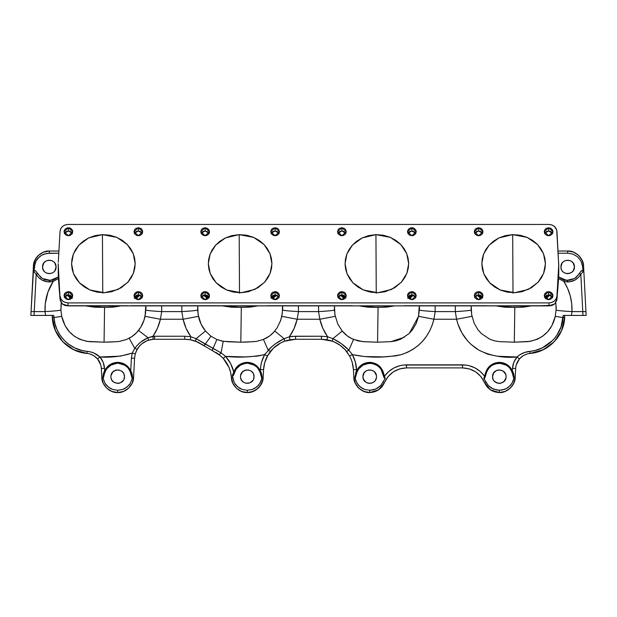 <?xml version="1.0" encoding="UTF-8"?>
<svg xmlns="http://www.w3.org/2000/svg" width="617" height="617" viewBox="0 0 617 617"><rect width="100%" height="100%" fill="white"/><g stroke="black" fill="none" stroke-linecap="round" stroke-linejoin="round"><path stroke-width="0.93" d="M510.421 368.943L512.295 372.892C511.123 367.539 506.75 364.285 499.184 363.128C491.633 364.439 487.33 367.771 486.258 373.138L486.25 373.138C488.34 366.845 492.69 363.498 499.315 363.089L499.315 362.349C492.335 362.811 487.731 366.351 485.502 372.969L486.25 373.138L488.062 369.12L491.07 365.896L494.957 363.814L499.315 363.089L506.665 365.264L509.58 367.817L512.01 371.982L513.807 378.506L512.804 381.746L510.544 385.301L506.603 388.455L504.297 389.466L499.315 390.283L499.315 392.543C506.927 393.168 515.419 385.108 515.187 377.473L514.185 377.519L512.033 383.242L508.716 387.044L506.603 388.455L501.829 390.075L497.271 390.145L491.494 388.155L488.332 385.579L486.034 382.208L484.6 382.679C487.53 388.911 492.435 392.196 499.315 392.543L499.315 390.283L493.33 389.08L488.332 385.579L483.767 378.368L484.615 376.285C479.101 368.92 471.743 365.11 462.542 364.855L462.542 367.894C472.853 368.411 480.211 373.339 484.6 382.679L486.034 382.208L483.767 378.368L484.9 377.889L486.99 371.079L489.412 367.439L492.867 364.755M380.974 369.159L382.771 373.138C381.699 367.771 377.396 364.439 369.853 363.128C362.279 364.285 357.906 367.539 356.734 372.892L357.374 371.102C359.919 366.004 364.03 363.336 369.722 363.089L369.722 362.349C363.721 362.626 359.372 365.449 356.665 370.817L357.374 371.102L359.449 367.825L362.356 365.272L369.722 363.089L374.072 363.814L377.959 365.896L380.967 369.113L384.136 377.889L385.263 378.368L380.681 385.594L377.519 388.162L373.771 389.751L369.722 390.283L369.722 392.543C376.594 392.196 381.499 388.911 384.43 382.679L382.995 382.208L384.43 382.679C388.818 373.339 396.176 368.411 406.487 367.894L462.542 367.894L462.542 364.855L406.487 364.855L406.487 367.894L406.487 364.855C397.286 365.11 389.929 368.92 384.414 376.285L385.263 378.368L380.681 385.594L375.691 389.088L369.722 390.283L364.732 389.466L360.305 387.036L356.996 383.234L354.844 377.519L353.842 377.473C353.61 385.108 362.11 393.168 369.722 392.543L369.722 390.283L364.732 389.466L362.41 388.44L358.469 385.278L355.893 380.944L355.222 378.506L356.734 372.892L358.608 368.943L363.506 364.639M258.392 368.943L260.266 372.892C259.094 367.539 254.721 364.285 247.147 363.128C239.604 364.439 235.301 367.771 234.229 373.138L234.499 372.228C236.828 366.459 241.085 363.413 247.278 363.089L247.278 362.349C240.738 362.719 236.234 365.943 233.758 372.005L234.499 372.228L236.45 368.526L239.435 365.603L243.16 363.737L247.278 363.089L254.628 365.264L257.544 367.817L259.981 371.982L261.778 378.506L260.775 381.746L258.508 385.301L254.574 388.455L252.268 389.466L247.278 390.283L247.278 392.543C254.89 393.168 263.39 385.108 263.158 377.473L262.156 377.519L260.004 383.242L256.687 387.044L252.268 389.466L247.278 390.283L242.111 389.396L237.56 386.782L234.259 382.71L232.671 377.704L231.414 377.681C231.298 385.255 239.735 393.152 247.278 392.543L247.278 390.283L242.111 389.396L239.704 388.294L235.717 384.892L234.259 382.71L232.331 375.545L233.758 372.005C232.362 366.097 229.64 360.891 225.575 356.379L223.223 358.377C228.128 363.891 230.858 370.323 231.414 377.681L232.671 377.704L232.331 375.545L232.717 376.085L233.504 375.313L236.026 369.159L240.838 364.755M128.814 368.966L130.673 372.892C129.501 367.578 125.166 364.323 117.685 363.12C110.212 364.323 105.877 367.578 104.705 372.892L105.345 371.102C107.898 365.997 112.009 363.328 117.685 363.089L117.685 362.349C111.685 362.626 107.335 365.449 104.635 370.817L105.345 371.102L107.427 367.817L110.343 365.264L117.685 363.089L125.035 365.264L127.958 367.817L130.033 371.102L132.185 378.506L130.411 383.242L128.914 385.301L124.981 388.455L122.675 389.466L117.685 390.283L117.685 392.543C125.305 393.168 133.796 385.108 133.565 377.473L132.562 377.519L130.411 383.242L127.094 387.044L122.675 389.466L117.685 390.283L112.703 389.466L108.276 387.036L104.959 383.234L102.815 377.519L101.813 377.473C101.581 385.108 110.073 393.168 117.685 392.543L117.685 390.283L112.703 389.466L110.374 388.44L106.44 385.278L104.959 383.234L103.193 378.506L104.705 372.892L106.564 368.966L111.407 364.67M47.154 280.265L52.36 280.095L54.836 279.262L58.322 277.002L52.746 280.002L49.314 280.442L49.314 281.946L53.147 281.452L52.746 280.002L49.314 280.442L42.272 278.46L50.339 280.403L58.322 277.002L52.746 280.002L53.147 281.452L47.933 292.096L45.28 303.68L45.056 311.6L34.228 311.6L36.179 274.272L38.57 277.449L41.709 279.887L47.324 281.815L53.147 281.452L58.422 278.575L53.147 281.452C47.316 290.661 44.617 300.71 45.056 311.6L34.228 311.6L34.035 315.418L45.488 315.418L45.056 311.6C54.265 311.091 59.556 310.559 60.913 310.012L61.715 316.328L65.117 325.691L69.436 331.83L74.279 336.18L79.531 339.196L86.766 341.355L104.065 342.188L104.566 307.374L94.478 307.189L86.326 305.986L104.566 307.374L104.065 342.188L110.775 342.026L119.004 341.494L126.377 339.551L131.837 336.666L136.519 332.733L140.761 327.203L144.023 320.107L145.566 313.197L145.774 305.762M284.483 338.525L284.128 338.687C278.066 341.556 272.745 345.389 268.148 350.178L270.416 351.459C274.21 346.692 278.992 343.26 284.753 341.155L289.936 339.766L289.381 336.782L289.936 339.766L295.566 339.273L295.566 336.234L295.566 339.273L321.434 339.273L321.434 336.234L321.434 339.273L327.049 339.766L332.239 341.147L332.864 338.679L332.239 341.147C338 343.253 342.782 346.692 346.592 351.474L348.86 350.194C344.217 345.366 338.887 341.525 332.864 338.679L327.612 336.774C323.894 331.468 321.303 325.622 319.83 319.244L318.549 311.6L318.588 305.878L318.549 311.6L298.451 311.6L297.163 319.244L319.83 319.244L322.884 328.421L327.612 336.774L327.049 339.766L327.612 336.774L321.434 336.234L295.566 336.234L289.381 336.782L294.132 328.375L297.163 319.244L319.83 319.244L318.549 311.6C327.766 311.091 333.049 310.559 334.414 310.012L334.468 305.878L334.915 314.77L337.815 324.118L342.242 331.036L347.317 335.926L351.914 338.687L358.053 340.908L364.639 341.772L377.558 342.188L390.97 341.648L395.975 340.831L400.765 339.173L409.086 333.596L412.418 329.887L416.244 323.431L418.534 316.328L419.336 310.004C420.701 310.559 425.985 311.091 435.193 311.6L435.155 305.885L435.193 311.6L455.3 311.6C464.508 311.091 469.799 310.559 471.157 310.012L471.959 316.328L456.58 319.244L455.3 311.6L455.338 305.878L455.3 311.6L435.193 311.6L433.913 319.244L456.58 319.244L457.907 323.979L461.894 332.91L467.609 340.892L471.041 344.379L478.954 350.217L487.893 354.227L497.479 356.24L517.046 356.988L513.822 362.31L512.488 368.395L512.365 370.817L513.745 374.087L514.185 377.519L515.187 377.473L515.665 368.426L512.488 368.395L515.665 368.426C515.889 364.84 517.154 361.67 519.468 358.917L517.046 356.988L519.468 358.917C522.283 355.708 525.823 353.873 530.088 353.425L529.903 351.358L530.088 353.425C548.59 352.068 564.169 335.687 564.702 317.269L563.043 317.585C561.948 334.854 547.31 349.986 529.903 351.358C524.967 351.79 520.679 353.664 517.046 356.988C514.277 360.289 512.758 364.092 512.488 368.395L512.365 370.817L508.732 365.889L503.364 362.935L499.315 362.349L494.711 363.112L490.6 365.31L487.415 368.719L484.615 376.285L480.304 371.503L474.974 367.879L468.935 365.619L465.766 365.048L403.271 365.048L400.094 365.619L394.055 367.879L388.733 371.503L384.414 376.285L382.748 370.771L380.165 366.884L376.463 364.045L372.051 362.541L367.67 362.495L363.737 363.66L358.855 367.354L356.665 370.817L355.33 361.894L352.369 354.605L348.86 350.194L346.592 351.474L349.569 355.986L352.369 354.605L349.569 355.986C351.883 360.274 353.171 364.817 353.425 369.629L356.603 369.606L353.425 369.629L353.842 377.473L354.844 377.519L356.603 369.606C356.317 364.315 354.906 359.318 352.369 354.605L364.647 356.557L383.304 356.888L395.698 355.886L401.775 354.482L407.629 352.253L413.082 349.268L418.125 345.543L422.591 341.201L426.447 336.319L429.663 330.936L432.147 325.236L433.913 319.244L456.58 319.244L455.3 311.6C464.508 311.091 469.799 310.559 471.157 310.012L471.218 305.878L471.666 314.77L474.242 323.416L478.059 329.871L481.391 333.589L489.736 339.18L494.526 340.839L499.539 341.648L514.308 342.188L530.25 341.348L537.476 339.188L542.497 336.334L547.564 331.815L551.876 325.683L555.285 316.328L556.087 310.004C557.444 310.559 562.735 311.091 571.944 311.6L571.504 315.418L563.174 315.418L586.15 315.418L583.566 266.089L582.479 266.02L580.906 260.929L577.574 256.765L572.954 254.096L567.686 253.201L567.686 251.019L573.579 252.152L567.686 251.019L567.686 253.201L558.2 253.201L567.686 253.201L572.954 254.096L577.574 256.765L580.906 260.929L582.479 266.02L583.08 271.796L582.656 270.77L581.607 270.624L576.139 277.473L574.728 278.46L567.686 280.442L567.686 281.946C573.432 281.738 577.813 279.177 580.821 274.272L579.479 273.578L574.728 278.46L569.83 280.265L564.624 280.087L562.141 279.246L558.678 277.002L566.661 280.403L574.728 278.46L567.686 280.442L563.059 279.624L558.678 277.01L564.27 280.002L563.869 281.46L569.676 281.815L575.291 279.887L578.43 277.449L580.821 274.272L582.772 311.6L571.944 311.6L571.712 303.649L570.255 295.875L567.625 288.447L563.869 281.46C569.684 290.638 572.375 300.687 571.944 311.6L571.504 315.418L582.965 315.418L582.772 311.6L571.944 311.6C562.735 311.091 557.444 310.559 556.087 310.004L556.017 305.762M415.858 233.342L411.855 230.959L411.855 227.727L416.228 231.722L411.855 235.717L409.426 235.046L407.814 233.249L407.567 230.943L408.762 228.899L411.007 227.804L412.711 227.804L414.285 228.398L415.897 230.195L416.228 231.722L415.496 233.943L413.529 235.416L411.855 235.717L407.482 231.722L411.855 227.727L411.855 230.959L407.86 233.342M345.89 297.255L341.895 294.88L341.895 291.64L346.268 295.636L341.895 299.631L340.222 299.33L338.255 297.857L337.522 295.636L338.255 293.422L340.222 291.949L341.895 291.64L344.325 292.319L345.528 293.422L346.268 295.636L345.528 297.857L343.569 299.33L341.895 299.631L337.522 295.636L341.895 291.64L341.895 294.88L337.892 297.255M415.858 297.255L411.855 294.88L411.855 291.64L416.228 295.636L411.855 299.631L409.426 298.96L407.814 297.17L407.567 294.857L408.223 293.422L409.426 292.319L411.855 291.64L413.529 291.949L415.496 293.422L416.228 295.636L415.496 297.857L413.529 299.33L411.855 299.631L407.482 295.636L411.855 291.64L411.855 294.88L407.86 297.255M482.641 233.342L478.638 230.959L478.638 227.727L483.011 231.722L478.638 235.717L476.964 235.416L475.005 233.943L474.265 231.722L475.005 229.501L476.208 228.398L478.638 227.727L481.067 228.398L482.278 229.501L483.011 231.722L482.278 233.943L480.311 235.416L478.638 235.717L474.265 231.722L478.638 227.727L478.638 230.959L474.643 233.342M279.108 233.342L275.105 230.959L275.105 227.727L279.478 231.722L275.105 235.717L273.431 235.416L271.472 233.943L270.732 231.722L271.472 229.501L272.675 228.398L275.105 227.727L277.534 228.398L278.745 229.501L279.478 231.722L278.745 233.943L276.778 235.416L275.105 235.717L270.732 231.722L275.105 227.727L275.105 230.959L271.11 233.342M209.14 297.255L205.145 294.88L205.145 291.64L209.518 295.636L205.145 299.631L203.471 299.33L201.504 297.857L200.772 295.636L201.504 293.422L203.471 291.949L205.145 291.64L207.574 292.319L209.186 294.108L209.433 296.415L208.777 297.857L206.818 299.33L205.145 299.631L200.772 295.636L205.145 291.64L205.145 294.88L201.142 297.255M279.108 297.255L275.105 294.88L275.105 291.64L279.478 295.636L275.105 299.631L273.431 299.33L271.472 297.857L270.732 295.636L271.472 293.422L272.675 292.319L275.105 291.64L276.778 291.949L278.745 293.422L279.478 295.636L278.745 297.857L276.778 299.33L275.105 299.631L270.732 295.636L275.105 291.64L275.105 294.88L271.11 297.255M345.89 233.342L341.895 230.959L341.895 227.727L346.268 231.722L341.895 235.717L340.222 235.416L338.255 233.943L337.522 231.722L338.255 229.501L339.466 228.398L341.895 227.727L344.325 228.398L345.528 229.501L346.268 231.722L345.528 233.943L343.569 235.416L341.895 235.717L337.522 231.722L341.895 227.727L341.895 230.959L337.892 233.342M552.601 297.255L548.606 294.88L548.606 291.64L552.979 295.636L548.606 299.631L546.932 299.33L544.965 297.857L544.233 295.636L544.965 293.422L546.932 291.949L548.606 291.64L551.035 292.319L552.647 294.108L552.894 296.415L552.238 297.857L550.279 299.33L548.606 299.631L544.233 295.636L548.606 291.64L548.606 294.88L544.603 297.255M482.641 297.255L478.638 294.88L478.638 291.64L483.011 295.636L478.638 299.631L476.964 299.33L475.005 297.857L474.265 295.636L475.005 293.422L476.208 292.319L478.638 291.64L480.311 291.949L482.278 293.422L483.011 295.636L482.278 297.857L480.311 299.33L478.638 299.631L474.265 295.636L478.638 291.64L478.638 294.88L474.643 297.255M552.601 233.342L548.606 230.959L548.606 227.727L552.979 231.722L548.606 235.717L546.932 235.416L544.965 233.943L544.233 231.722L544.965 229.501L546.176 228.398L548.606 227.727L551.035 228.398L552.647 230.195L552.894 232.501L552.238 233.943L550.279 235.416L548.606 235.717L544.233 231.722L548.606 227.727L548.606 230.959L544.603 233.342M209.14 233.342L205.145 230.959L205.145 227.727L209.518 231.722L205.145 235.717L203.471 235.416L201.504 233.943L200.772 231.722L201.504 229.501L202.715 228.398L205.145 227.727L207.574 228.398L209.186 230.195L209.433 232.501L208.777 233.943L206.818 235.416L205.145 235.717L200.772 231.722L205.145 227.727L205.145 230.959L201.142 233.342M142.357 233.342L138.362 230.959L138.362 227.727L142.735 231.722L138.362 235.717L136.689 235.416L134.722 233.943L133.989 231.722L134.722 229.501L135.933 228.398L138.362 227.727L140.792 228.398L141.995 229.501L142.735 231.722L141.995 233.943L140.036 235.416L138.362 235.717L133.989 231.722L138.362 227.727L138.362 230.959L134.359 233.342M72.397 297.255L68.394 294.88L68.394 291.64L72.767 295.636L68.394 299.631L65.965 298.96L64.353 297.17L64.106 294.857L64.762 293.422L65.965 292.319L68.394 291.64L70.068 291.949L72.035 293.422L72.767 295.636L72.035 297.857L70.068 299.33L68.394 299.631L64.021 295.636L68.394 291.64L68.394 294.88L64.399 297.255M142.357 297.255L138.362 294.88L138.362 291.64L142.735 295.636L138.362 299.631L136.689 299.33L134.722 297.857L133.989 295.636L134.722 293.422L136.689 291.949L138.362 291.64L140.792 292.319L141.995 293.422L142.735 295.636L141.995 297.857L140.036 299.33L138.362 299.631L133.989 295.636L138.362 291.64L138.362 294.88L134.359 297.255M72.397 233.342L68.394 230.959L68.394 227.727L72.767 231.722L68.394 235.717L65.965 235.046L64.353 233.249L64.106 230.943L65.302 228.899L67.546 227.804L69.251 227.804L70.824 228.398L72.436 230.195L72.767 231.722L72.035 233.943L70.068 235.416L68.394 235.717L64.021 231.722L68.394 227.727L68.394 230.959L64.399 233.342M572.46 271.704L571.442 272.544L573.301 270.678L574.442 266.922C574.813 275.637 560.56 275.637 560.93 266.922C560.56 258.207 574.813 258.207 574.442 266.922L573.301 263.166L571.442 261.307L572.46 262.148M506.071 376.64C506.441 385.355 492.181 385.355 492.551 376.64C492.181 367.925 506.441 367.925 506.071 376.64L505.94 375.321L506.071 376.64M376.478 376.64C376.848 385.355 362.588 385.355 362.958 376.64C362.588 367.925 376.848 367.925 376.478 376.64L376.347 375.321L376.478 376.64M253.525 379.224L254.042 376.64C254.412 385.355 240.152 385.355 240.522 376.64L240.653 375.321L240.522 376.64C240.152 367.925 254.412 367.925 254.042 376.64L253.525 374.056M123.932 379.224L124.449 376.64C124.819 385.355 110.559 385.355 110.929 376.64L111.06 375.321L110.929 376.64C110.559 367.925 124.819 367.925 124.449 376.64L123.932 374.056M55.561 269.506L54.936 270.678L56.07 266.922C56.44 275.637 42.187 275.637 42.558 266.922C42.187 258.207 56.44 258.207 56.07 266.922L54.936 263.166L55.561 264.338M102.761 293.16L102.437 234.637L116.906 237.391L127.279 244.517L133.233 253.672L135.177 263.683L133.357 273.37L127.788 282.301L118.086 289.435L104.35 292.72L96.9 292.126L90.074 290.067L84.321 286.936L79.74 283.11L76.23 278.807L73.724 274.172L72.181 269.32L71.587 264.361L71.927 259.379L73.215 254.482L75.459 249.769L78.698 245.358L83.002 241.37L88.462 238.023L95.072 235.632L102.437 234.637L109.88 235.239L116.698 237.298L122.436 240.422L127.009 244.239L130.526 248.543L133.033 253.186L134.575 258.037L135.169 263.004L134.83 267.986L133.542 272.884L131.29 277.596L128.051 282.015L121.179 287.761L111.708 291.718L104.35 292.72L89.858 289.975L79.47 282.833L73.523 273.686L71.572 263.683L73.392 253.996L78.961 245.072L88.671 237.923L102.437 234.637L102.761 293.16M239.504 293.16L239.188 234.637L253.656 237.391L264.03 244.517L269.984 253.672L271.927 263.683L270.107 273.37L264.539 282.301L254.836 289.435L241.093 292.72L233.65 292.126L226.817 290.067L221.063 286.936L216.49 283.11L212.973 278.807L210.474 274.172L208.932 269.32L208.33 264.361L208.677 259.379L209.957 254.482L212.209 249.769L215.449 245.358L219.752 241.37L225.213 238.023L231.822 235.632L239.188 234.637L246.63 235.239L253.44 237.298L259.186 240.422L263.76 244.239L267.269 248.543L269.776 253.186L271.326 258.037L271.92 263.004L271.58 267.986L270.292 272.884L268.04 277.596L264.793 282.015L257.921 287.761L248.45 291.718L241.093 292.72L226.601 289.975L216.212 282.833L210.266 273.686L208.322 263.683L210.142 253.996L215.711 245.072L225.421 237.923L239.188 234.637L239.504 293.16M376.254 293.16L375.938 234.637L390.407 237.391L400.78 244.517L406.726 253.672L408.678 263.683L406.858 273.37L401.289 282.301L391.587 289.435L377.843 292.72L370.393 292.126L363.567 290.067L357.814 286.936L353.233 283.11L349.723 278.807L347.217 274.172L345.674 269.32L345.08 264.361L345.42 259.379L346.708 254.482L348.952 249.769L352.199 245.358L356.495 241.37L361.963 238.023L368.573 235.632L375.938 234.637L383.373 235.239L390.191 237.298L395.929 240.422L400.51 244.239L404.019 248.543L406.526 253.186L408.068 258.037L408.67 263.004L408.323 267.986L407.035 272.884L404.791 277.596L401.544 282.015L394.672 287.761L385.201 291.718L377.843 292.72L363.351 289.975L352.963 282.833L347.016 273.686L345.073 263.683L346.893 253.996L352.454 245.072L362.164 237.923L375.938 234.637L376.254 293.16M513.005 293.16L512.688 234.637L527.149 237.391L537.53 244.517L543.477 253.672L545.428 263.683L543.6 273.37L538.039 282.301L528.337 289.435L514.593 292.72L507.143 292.126L500.318 290.067L494.564 286.936L489.983 283.11L486.474 278.807L483.967 274.172L482.425 269.32L481.831 264.361L482.17 259.379L483.458 254.482L485.702 249.769L488.949 245.358L493.245 241.37L498.706 238.023L505.315 235.632L512.688 234.637L520.123 235.239L526.941 237.298L532.679 240.422L537.26 244.239L540.77 248.543L543.276 253.186L544.819 258.037L545.413 263.004L545.073 267.986L543.785 272.884L541.541 277.596L538.294 282.015L531.422 287.761L521.951 291.718L514.593 292.72L500.102 289.975L489.713 282.833L483.767 273.686L481.823 263.683L483.643 253.996L489.204 245.072L498.914 237.923L512.688 234.637L513.005 293.16M499.539 341.648L514.308 342.188L514.809 307.374L504.721 307.189L496.569 305.986L514.809 307.374L514.308 342.188L527.72 341.648C542.605 339.35 551.791 330.913 555.285 316.328L563.043 317.585L564.702 317.269L564.64 315.418M477.118 295.196L481.206 298.875L477.196 295.281M337.931 324.349L342.242 331.036C345.273 334.784 349.045 337.584 353.556 339.427L362.788 341.648L377.558 342.188L378.067 307.374L367.971 307.189L359.827 305.986L378.067 307.374L377.558 342.188L390.97 341.648L404.405 337.221M340.368 295.196L344.463 298.875L340.445 295.281M190.854 336.766L184.768 336.234L154.543 336.234L147.98 337.723L148.466 340.222L153.193 339.319L152.977 336.28L153.193 339.319L154.543 339.273L154.543 336.234L154.543 339.273L184.768 339.273L184.768 336.234L184.768 339.273L190.298 339.759L195.481 341.132L196.106 338.664L195.481 341.132L203.918 345.682L205.222 344.101L203.918 345.682L205.361 344.209L204.042 345.775L212.101 350.479L212.973 348.597L212.171 350.518L213.042 348.628L212.171 350.518L219.22 354.667L221.071 352.878L219.22 354.667L223.223 358.377L225.575 356.379L221.071 352.878L196.106 338.664L190.854 336.766C187.144 331.46 184.552 325.622 183.087 319.244L181.807 311.6L181.845 305.878L181.807 311.6L161.7 311.6L160.412 319.244L183.087 319.244L186.126 328.414L190.854 336.766L190.298 339.759L190.854 336.766L184.768 336.234L152.977 336.28L157.505 328.105L160.412 319.244L183.087 319.244L181.807 311.6C191.015 311.091 196.299 310.559 197.664 310.012L197.725 305.878L198.165 314.77L201.065 324.11L205.484 331.02L210.975 336.226L216.883 339.52L221.588 340.985L227.889 341.772L240.815 342.188L241.316 307.374L231.228 307.189L223.076 305.986L241.316 307.374L240.815 342.188L247.525 342.026L256.595 341.371L263.451 339.419L269.668 335.933L273.586 332.362L277.187 327.72L280.712 320.3L282.316 313.197L282.524 305.762M203.618 295.196L207.713 298.875L203.695 295.281M61.322 302.824L60.913 310.012L61.715 316.328C65.201 330.92 74.395 339.365 89.295 341.648L104.065 342.188L117.477 341.648M67.569 295.366L70.986 298.859L67.176 294.857M340.237 295.173L345.451 297.864M413.367 295.196L409.279 298.867L413.089 295.497M407.783 298.304L409.218 297.124M403.711 305.739L486.782 305.739L403.711 305.739M486.782 305.831L540.453 305.739L486.782 305.831M352.623 305.77L350.032 305.831M266.96 305.739L350.032 305.739L266.96 305.739M59.517 289.088L58.283 276.362L58.677 276.848L58.283 265.202L60.05 299.253L58.283 265.202L58.283 276.362L60.05 299.253L62.309 303.95L64.554 305.292L67.993 305.878L549.007 305.878L552.462 305.284L550.565 305.731L554.691 303.95L549.007 305.739L549.007 302.901L549.007 305.739L540.453 305.739L552.092 305.276L554.691 303.95L556.95 299.253L558.717 276.362L558.717 265.202L556.95 296.021L558.717 265.202L558.717 276.362L557.483 289.088M476.987 295.173L482.201 297.864M546.739 296.6L545.49 298.443L546.739 296.6M545.945 297.139L549.454 295.219L548.158 295.45L544.857 297.702L548.158 295.45L548.166 294.895L548.158 295.45L549.454 295.219M549.415 295.366L546.006 298.852L549.816 294.849M558.516 279.408L557.583 291.718L557.028 293.114M409.326 333.365L418.534 316.328L433.913 319.244C429.501 336.759 418.789 348.505 401.775 354.482C385.317 357.991 368.843 358.03 352.369 354.605L348.86 350.194L353.556 339.427L348.86 350.194L341.386 343.677L332.864 338.679L342.242 331.036L332.864 338.679L332.378 338.463M286.049 340.715L284.753 341.155L284.128 338.687L275.575 343.7L271.727 346.777L264.639 354.598L267.431 355.978L270.416 351.459L268.148 350.178L263.451 339.419L268.148 350.178M265.21 353.772L264.639 354.598C262.109 359.256 260.698 364.261 260.397 369.606L263.575 369.629C263.845 364.77 265.133 360.22 267.431 355.978L264.639 354.598L261.685 361.84L260.821 365.673L260.335 370.817L261.708 374.087L262.156 377.519L263.158 377.473L263.567 369.637L264.739 362.572L267.979 355.022M261.346 369.645L260.397 369.606L260.335 370.817L258.145 367.354L253.263 363.66L249.33 362.495L245.072 362.518L238.972 365.009L235.817 368.102L233.758 372.005L230.673 363.668L225.575 356.379L245.188 356.942L257.428 356.102L264.639 354.598C251.736 357.189 238.717 357.783 225.575 356.379L221.071 352.878L205.222 344.101L210.975 336.226L216.883 339.52L212.973 348.597L216.883 339.52L223.207 341.301L221.071 352.878L223.207 341.301L240.815 342.188L254.227 341.648M129.154 338.247L134.761 348.404L132.254 353.071L135.308 353.803L137.213 349.291L134.761 348.404L137.213 349.291C139.835 344.864 143.584 341.841 148.466 340.222L147.98 337.723C142.589 340.152 138.185 343.715 134.761 348.404L129.154 338.247C132.879 336.319 136.002 333.704 138.517 330.411C141.794 326.208 143.969 321.519 145.041 316.328L160.412 319.244L161.7 311.6C152.492 311.091 147.201 310.559 145.843 310.004C147.201 310.559 152.492 311.091 161.7 311.6L161.662 305.878L161.7 311.6L181.807 311.6C191.015 311.091 196.299 310.559 197.664 310.012L198.466 316.328L183.087 319.244L198.466 316.328C199.592 321.804 201.936 326.702 205.484 331.02L196.106 338.664L205.484 331.02L210.975 336.226L205.222 344.101L195.666 338.471M135.308 353.803L132.254 353.071L131.398 358.192L134.575 358.222L135.308 353.803L134.575 358.222L135.308 353.803L136.658 350.325M132.354 358.238L131.398 358.192L130.742 370.817L132.115 374.087L132.562 377.519L133.565 377.473L134.575 358.222L133.565 377.473L132.131 383.296L128.637 388.17L123.577 391.409L117.685 392.543L111.793 391.409L106.741 388.17L103.247 383.296L101.813 377.473L102.815 377.519L103.255 374.095L104.635 370.817L104.512 368.395L101.335 368.426L101.813 377.473L103.247 383.296L106.741 388.17L109.116 390.029L111.793 391.409L117.685 392.543L123.577 391.409L128.637 388.17L132.131 383.296L133.565 377.473M101.335 368.426L104.512 368.395C104.242 364.092 102.723 360.289 99.954 356.988L97.54 358.917C99.846 361.67 101.111 364.84 101.335 368.426L101.813 377.473M94.085 355.901L97.54 358.917L99.954 356.988C96.321 353.664 92.033 351.79 87.097 351.358L86.912 353.425C91.185 353.873 94.725 355.708 97.54 358.917L100.718 364.794M70.338 347.872L76.647 351.011L83.426 352.939L86.912 353.425L87.097 351.358C69.69 349.993 55.052 334.861 53.957 317.585L52.298 317.269C52.831 335.687 68.41 352.068 86.912 353.425L73.785 349.77L62.818 341.772L55.345 330.465L52.298 317.269L53.957 317.585L53.826 315.418L52.36 315.418M52.26 315.464L52.298 317.269M555.971 305.184L556.087 310.004L555.285 316.328L563.043 317.585L563.174 315.418L561.03 326.971L556.688 335.517L554.768 338.077L552.631 340.461L542.258 347.911L535.34 350.41L524.651 352.454L519.838 354.767L517.046 356.988C503.619 358.222 490.916 355.97 478.954 350.217C467.223 342.983 459.765 332.663 456.58 319.244L471.959 316.328M327.612 336.774L321.434 336.234L292.458 336.365L289.381 336.782L284.128 338.687L274.75 331.036L284.128 338.687M139.874 295.196L135.786 298.867L139.596 295.497M134.29 298.304L135.725 297.124M130.21 305.739L213.289 305.739L130.21 305.831M213.289 305.831L264.739 305.847L213.289 305.739M349.569 355.986L345.15 349.762L340.144 345.304L334.321 341.98L329.679 340.353L321.434 339.273L295.566 339.273L287.314 340.353M353.155 366.83L353.31 368.079M354.636 381.668L355.276 383.296L353.842 377.473L353.425 369.629L352.268 362.603M295.551 339.273L284.753 341.147L280.658 342.952L273.408 348.165L267.431 355.978M265.688 359.742L266.529 357.76M268.842 353.641L269.567 352.592M270.285 351.621L269.035 353.348M272.39 349.183L274.627 347.055M273.578 348.003L275.059 346.692M278.799 344.008L280.55 343.006M150.494 339.689L146.73 340.862L141.995 343.7L139.342 346.276L136.642 350.363M135.701 352.585L136.126 351.474M137.29 349.16L137.606 348.644M137.622 348.613L139.342 346.276M143.53 342.582L145.003 341.695M153.193 339.319L150.856 339.612M152.183 339.412L153.001 339.335M148.466 340.222L150.34 339.72M335.208 316.328L319.83 319.244L335.208 316.328L334.414 310.012C333.049 310.559 327.766 311.091 318.549 311.6L298.451 311.6L298.412 305.878L298.451 311.6C289.234 311.091 283.951 310.559 282.586 310.004L282.532 305.878L282.779 308.531M104.512 368.395L103.178 362.318L99.954 356.988L120.369 356.14L132.254 353.071L131.398 358.192L130.742 370.817L127.102 365.889L123.67 363.66L119.737 362.495L115.641 362.495L111.708 363.66L108.268 365.889L104.635 370.817L104.512 368.395M154.543 339.273L184.768 339.273L190.298 339.759L197.718 342.026L203.818 345.613M212.101 350.479L204.042 345.775L212.101 350.479M247.278 392.543L253.171 391.409L247.278 392.543L241.44 391.425L236.411 388.247L232.91 383.435L231.414 377.681L232.917 383.458L236.45 388.278L241.509 391.456L247.386 392.543L250.371 392.235L255.908 389.998L260.227 385.872L262.719 380.442L263.158 377.473L261.724 383.296L263.158 377.473L263.575 369.629M254.944 390.576L255.515 390.237M258.446 387.962L259.472 386.851M260.721 385.139L261.616 383.527M261.724 383.296L258.23 388.17L253.171 391.409M378.576 389.851L384.43 382.679L382.031 386.697L378.576 389.851L369.722 392.543L367.046 392.312L362.009 390.546L357.837 387.214L355.014 382.679L353.842 377.473L354.15 379.879M355.415 383.581L356.271 385.124M357.528 386.851L358.546 387.954M384.437 382.656L381.599 387.214L379.656 389.057L374.982 391.641L369.722 392.543L363.829 391.409L358.778 388.178L355.276 383.296M388 376.678L393.206 371.935L399.561 368.92L406.487 367.894L462.542 367.894L469.483 368.927L475.823 371.935L481.021 376.663M481.013 376.655L484.6 382.679L490.353 389.782L499.315 392.543L501.983 392.312L505.207 391.409L499.315 392.543L490.461 389.851L486.998 386.697L484.6 382.679L487.43 387.214L489.374 389.057L494.047 391.641L499.315 392.543L504.575 391.641L507.02 390.546L511.192 387.214L514.023 382.679L515.187 377.473L513.753 383.296L515.187 377.473L515.665 368.426M513.753 383.296L510.259 388.17L505.207 391.409M512.75 385.139L513.629 383.558M564.702 317.269L561.655 330.465L554.182 341.772L543.215 349.77L530.088 353.425L540.353 351.011L546.662 347.872M539.011 351.505L543.184 349.785M561.848 330.01L563.252 326M582.124 260.266L583.566 266.089L582.124 260.266L578.63 255.392L582.124 260.266M573.579 252.152L578.63 255.392L573.579 252.152M567.686 251.019L558.077 251.019L567.686 251.019C575.299 250.394 583.798 258.454 583.566 266.089L582.479 266.02L583.08 271.796L580.821 274.272L582.772 311.6L585.949 311.6L583.566 266.089M33.434 266.089L34.521 266.02L33.434 266.089L31.051 311.6L34.228 311.6L31.051 311.6L30.85 315.418L34.035 315.418L36.179 274.272L33.92 271.796L34.521 266.02L36.094 260.914L37.575 258.677L41.624 255.214L44.054 254.096L49.314 253.201L49.314 251.019L58.924 251.019L49.314 251.019L43.421 252.152L49.314 251.019C41.701 250.394 33.202 258.454 33.434 266.089L34.876 260.266L38.37 255.392L43.421 252.152L38.37 255.392L36.388 257.659L33.881 263.112L30.85 315.418L53.17 315.418M52.306 317.315L55.329 330.427M55.36 330.504L58.569 336.442M62.841 341.795L67.777 346.137M519.676 358.67L520.069 358.246M522.198 356.395L523.833 355.346M527.296 353.934L529.024 353.556M548.706 346.515L552.284 343.63L557.028 338.425M558.138 336.882L560.737 332.44L563.282 325.869L564.74 315.418M52.26 315.418L53.718 325.869L56.263 332.44L58.862 336.882M59.972 338.425L64.716 343.63L68.294 346.515M87.976 353.556L89.704 353.934M93.152 355.338L94.787 356.379M96.923 358.238L97.324 358.67M140.144 345.389L141.139 344.433M144.71 341.857L147.779 340.453M190.244 339.751L189.681 339.651M191.447 339.982L195.234 341.047M195.936 341.301L204.026 345.767M220.261 355.515L212.171 350.518L218.834 354.374M266.012 358.94L266.783 357.228M282.478 342.065L284.113 341.386M321.442 339.273L332.231 341.147M332.879 341.386L334.792 342.188M342.474 347.147L344.51 349.083M570.27 273.169L567.686 273.678L571.442 272.544M566.367 273.547L567.686 273.678M563.93 272.544L565.103 273.169M562.064 270.678L562.905 271.704M561.439 264.338L562.064 263.166L560.93 266.922L561.439 269.506M562.905 262.148L562.064 263.166M565.103 260.683L563.93 261.307M569.005 260.297L566.367 260.297M505.554 379.224L504.089 381.422L505.94 377.959M499.315 383.396L497.996 383.265L500.626 383.265L504.089 381.422M496.724 382.879L494.533 381.422L497.996 383.265M493.693 380.396L494.533 381.422M493.068 374.056L493.693 372.884L492.551 376.64L493.068 379.224M494.533 371.858L496.724 370.393L499.315 369.884L496.724 370.393L493.693 372.884M504.089 371.858L505.554 374.056L503.063 371.018L499.315 369.884M375.337 380.396L376.347 377.959M371.041 383.265L372.29 382.887M369.722 383.396L368.403 383.265L369.722 383.396M367.13 382.879L368.403 383.265M364.099 380.396L363.475 379.224L365.966 382.255M363.475 374.056L364.099 372.884L362.958 376.64L363.475 379.224M365.966 371.018L368.403 370.015L365.966 371.018L364.099 372.884M371.041 370.015L368.403 370.015M376.347 375.321L374.496 371.858L375.483 373.108M248.597 383.265L245.959 383.265L249.87 382.879L252.901 380.396M242.504 381.422L241.663 380.396L243.53 382.255L245.959 383.265M240.653 377.959L241.663 380.396M241.509 373.123L242.504 371.858L240.653 375.321M244.694 370.393L245.959 370.015L242.504 371.858M248.597 370.015L251.034 371.018L248.597 370.015L245.959 370.015M119.004 383.265L117.685 383.396L120.276 382.879L123.307 380.396M112.911 381.422L112.07 380.396L113.937 382.262L117.685 383.396M112.07 380.396L111.446 379.224L112.07 380.396M111.06 377.959L111.446 379.224M111.446 374.056L112.911 371.858L111.06 375.321M115.101 370.393L116.374 370.015L112.911 371.858M119.004 370.015L121.441 371.018L119.004 370.015L116.374 370.015M54.095 271.704L54.936 270.678M51.897 273.169L53.07 272.544M47.995 273.547L50.633 273.547M45.558 272.544L46.73 273.169M44.54 262.148L45.558 261.307L43.699 263.166L42.558 266.922L43.074 269.506L44.54 271.704M46.73 260.683L45.558 261.307M50.633 260.297L47.995 260.297M53.07 261.307L51.897 260.683M107.944 307.343L120.415 305.986L113.351 307.112L104.566 307.374M276.339 295.497L272.529 298.867L276.617 295.196M244.694 307.343L257.166 305.986L250.101 307.112L241.316 307.374M381.445 307.343L393.916 305.986L386.851 307.112L378.067 307.374M419.529 308.531L419.282 305.878L418.534 316.328L433.913 319.244L435.193 311.6C425.985 311.091 420.701 310.559 419.336 310.004L419.267 305.762M518.195 307.343L530.659 305.986L523.594 307.112L514.809 307.374M58.283 262.163L60.05 231.344L58.283 262.163M67.993 224.457L549.007 224.457L67.993 224.457L65.047 224.974L62.518 226.454L60.767 228.683L60.05 231.344C60.736 227.164 63.381 224.866 67.993 224.457M556.95 231.344L558.717 265.202L556.727 229.979L554.482 226.454L551.953 224.974L549.007 224.457C553.619 224.866 556.264 227.164 556.95 231.344M350.032 305.739L352.292 305.754M549.007 302.901L67.993 302.901L67.993 305.739L99.861 305.932L127.95 305.754L67.993 305.739L67.993 302.901L549.007 302.901L551.953 302.384L554.482 300.903L556.233 298.682L556.95 296.021C556.264 300.201 553.619 302.492 549.007 302.901M60.05 296.021L60.767 298.682L62.518 300.903L65.047 302.384L67.993 302.901C63.381 302.492 60.736 300.201 60.05 296.021M64.908 305.276L67.993 305.739L62.309 303.95L64.908 305.276M513.622 306.047L525.591 305.963M376.871 306.047L388.841 305.963M271.04 298.304L272.475 297.124M240.121 306.047L252.091 305.963M203.487 295.173L208.708 297.864M70.253 296.6L71.503 298.451L70.253 296.6M66.358 295.019L72.343 298.204M103.371 306.047L115.348 305.963M101.088 366.359L101.327 368.31M89.951 354.004L93.445 355.508M86.912 353.425L88.47 353.641M96.807 358.122L96.406 357.729M222.274 357.382L223.215 358.369M231.406 377.581L231.259 375.992M230.889 373.632L230.712 372.815M230.025 370.254L229.886 369.822M217.554 353.456L216.097 352.523M223.223 358.377L228.953 367.331L230.619 372.406L231.414 377.681M203.548 345.412L202.168 344.456M188.671 339.512L186.804 339.335M384.43 382.679L388.016 376.655M529.317 353.51L530.088 353.425M523.555 355.508L527.049 354.004M516.282 364.794L519.468 358.917L522.908 355.909M515.673 368.287L515.912 366.351M523.077 355.793L522.329 356.294M558.763 274.82L558.516 279.37M558.323 276.848L558.717 276.362M495.752 305.839L531.492 305.839M359.001 305.839L394.741 305.839M58.237 263.683L58.237 274.82M58.237 274.858L58.677 276.848M58.484 279.408L58.283 276.377M222.251 305.839L257.991 305.839M64.939 305.415L66.451 305.731L62.309 303.95L60.258 300.548L59.44 288.563M85.508 305.839L121.24 305.839M68.842 295.458L68.834 294.895L68.842 295.458L66.991 294.911L68.842 295.458L67.546 295.227L68.842 295.458L72.135 297.71L68.842 295.458M64.353 297.34L65.965 295.551L68.394 294.88L70.824 295.551L72.436 297.34M134.614 297.702L139.272 294.965L134.406 297.903M134.321 297.34L135.933 295.551L138.362 294.88L140.792 295.551L142.396 297.34M64.353 233.427L65.965 231.637L68.394 230.959L70.824 231.637L72.436 233.427M134.321 233.427L135.933 231.637L138.362 230.959L140.792 231.637L142.396 233.427M558.578 278.575L563.869 281.46L564.27 280.002L567.686 280.442L567.686 281.946L563.869 281.46L558.578 278.575M263.451 339.419C267.917 337.599 271.681 334.807 274.75 331.036M280.172 321.796L281.784 316.328L297.163 319.244C295.713 325.583 293.121 331.429 289.381 336.782M281.784 316.328L282.586 310.004C283.951 310.559 289.234 311.091 298.451 311.6L297.163 319.244L281.784 316.328M145.782 305.878L145.041 316.328L160.412 319.244C159.016 325.383 156.533 331.067 152.977 336.28L147.98 337.723L138.517 330.411L147.98 337.723L140.614 342.211L137.506 345.119L134.761 348.404L132.254 353.071C121.765 356.418 110.998 357.721 99.954 356.988L94.015 353.094L90.637 351.96L82.015 350.502L74.742 347.911L68.502 344.109L64.369 340.461L60.312 335.525L57.165 329.933L55.036 323.917L53.957 317.585L61.715 316.328L53.957 317.585L53.826 315.418L45.488 315.418L45.056 311.6C54.265 311.091 59.556 310.559 60.913 310.012L61.029 305.191M42.272 278.46L37.521 273.578L36.179 274.272L37.521 273.578L35.393 270.624L34.344 270.77L33.92 271.796L36.179 274.272C39.187 279.177 43.568 281.738 49.314 281.946L49.314 280.442L42.272 278.46L40.861 277.473L35.393 270.624L34.344 270.77L33.92 271.796L35.069 263.39L36.094 260.914L39.442 256.757L41.624 255.214L46.645 253.425L58.8 253.201L49.314 253.201L49.314 251.019M585.949 311.6L582.772 311.6L582.965 315.418L586.15 315.418L585.949 311.6M571.442 261.307L570.27 260.683M45.859 279.987L43.853 279.285M54.936 263.166L54.095 262.148M494.873 363.876L501.366 363.282L505.524 364.639L509.033 367.246M505.94 375.321L505.554 374.056M486.258 373.138L485.533 375.853L486.258 373.138M365.526 363.791L372.036 363.32L376.162 364.755L379.617 367.439M374.496 371.858L372.306 370.393M372.306 382.879L374.496 381.422M382.779 373.138L383.99 377.542L384.954 378.576L384.414 376.285L383.658 376.455L384.414 376.285L383.535 372.969L382.779 373.138L383.535 372.969C381.298 366.351 376.694 362.811 369.722 362.349L369.722 363.089C376.331 363.498 380.681 366.845 382.779 373.138M242.843 363.876L247.147 363.128M249.337 363.282L253.494 364.639L256.996 367.246M252.901 372.884L251.034 371.018M234.229 373.138L234.499 372.228L233.758 372.005L233.319 373.007L234.221 373.138L233.319 373.007L232.331 375.545L232.717 376.085L234.221 373.138M113.405 363.822L115.518 363.297M119.86 363.297L121.973 363.822M123.971 364.67L127.441 367.285M123.307 372.884L121.441 371.018M579.479 273.578L580.821 274.272L583.08 271.796L582.656 270.77L581.013 271.087L579.479 273.578M132.562 377.519L131.776 372.984L130.742 373.138L132.185 378.506L132.562 377.519M130.742 373.138L131.776 372.984L130.742 373.138M130.673 372.892L131.676 372.714L130.742 370.817L130.033 371.102L130.673 372.892M117.685 362.349L117.685 363.089C123.369 363.336 127.48 366.004 130.033 371.102L130.742 370.817C128.043 365.449 123.685 362.626 117.685 362.349M105.345 371.102L104.635 370.817L103.702 372.714L104.705 372.892L105.345 371.102M104.705 372.892L103.602 372.984L104.705 372.892M102.815 377.519L103.193 378.506L104.635 373.138L103.602 372.984M261.369 372.984L260.266 372.892L261.369 372.984L260.335 373.138L261.778 378.506L262.156 377.519M260.266 372.892L261.269 372.714L260.335 370.817L259.626 371.102L260.266 372.892M247.278 362.349L247.278 363.089C252.962 363.336 257.073 366.004 259.626 371.102L260.335 370.817C257.628 365.449 253.278 362.626 247.278 362.349M357.374 371.102L356.665 370.817L355.731 372.714L356.734 372.892L357.374 371.102M356.734 372.892L355.631 372.984L356.734 372.892M354.844 377.519L355.222 378.506L356.665 373.138L355.631 372.984M514.185 377.519L513.398 372.984L512.365 373.138L513.807 378.506L514.185 377.519M512.365 373.138L513.398 372.984L512.365 373.138M512.295 372.892L513.298 372.714L512.365 370.817L511.655 371.102L512.295 372.892M499.315 362.349L499.315 363.089C504.991 363.336 509.102 366.004 511.655 371.102L512.365 370.817C509.665 365.449 505.315 362.626 499.315 362.349M485.533 375.853L486.25 373.138L485.502 372.969L484.615 376.285L485.371 376.455L485.533 375.853M483.767 378.368L484.438 378.483L485.371 376.455L484.615 376.285L483.767 378.368M201.103 233.427L202.715 231.637L205.145 230.959L207.574 231.637L209.186 233.427M337.854 233.427L339.466 231.637L341.895 230.959L344.325 231.637L345.929 233.427M271.071 233.427L272.675 231.637L275.105 230.959L277.534 231.637L279.146 233.427M544.564 233.427L546.176 231.637L548.606 230.959L551.035 231.637L552.647 233.427M474.604 233.427L476.208 231.637L478.638 230.959L481.067 231.637L482.679 233.427M407.814 233.427L409.426 231.637L411.855 230.959L414.285 231.637L415.897 233.427M209.132 297.942L204.227 294.965L208.885 297.71M201.103 297.34L202.715 295.551L205.145 294.88L207.574 295.551L209.186 297.34M271.364 297.702L276.023 294.965L271.148 297.903M271.071 297.34L272.675 295.551L275.105 294.88L277.534 295.551L279.146 297.34M482.625 297.942L478.491 295.211M474.604 297.34L476.208 295.551L478.638 294.88L481.067 295.551L482.679 297.34M552.068 305.415L554.691 303.95L556.742 300.548L557.56 288.563M544.564 297.34L546.176 295.551L548.606 294.88L551.035 295.551L552.647 297.34M550.032 294.895L548.158 295.45L550.032 294.895M345.882 297.942L340.977 294.965L345.636 297.71M337.854 297.34L339.466 295.551L341.895 294.88L344.325 295.551L345.929 297.34M408.115 297.702L412.765 294.965L407.899 297.903M407.814 297.34L409.426 295.551L411.855 294.88L414.285 295.551L415.897 297.34M557.143 292.882L557.591 291.671L557.143 292.882M538.279 305.855L537.87 305.77M482.378 297.71L477.728 294.965M481.283 297.139L482.247 297.903M408.246 297.895L413.506 295.173M401.528 305.855L401.119 305.77M344.541 297.139L345.497 297.903M264.778 305.855L264.377 305.77M271.503 297.895L276.755 295.173M207.79 297.139L208.747 297.903M128.035 305.855L127.626 305.77M134.753 297.895L140.013 295.173M59.972 293.114L59.425 291.802M67.978 295.504L67.546 295.227M71.04 297.139L71.996 297.903M61.245 302.723L61.006 305.454M346.592 351.474L347.973 353.356M332.239 341.147L329.864 340.399M284.753 341.155L287.121 340.407M146.028 308.531L145.789 305.878M556.272 308.531L555.755 302.723M558.763 263.683L558.763 274.858M59.417 291.718L58.484 279.37M550.665 295.011L549.022 295.497"/></g></svg>
